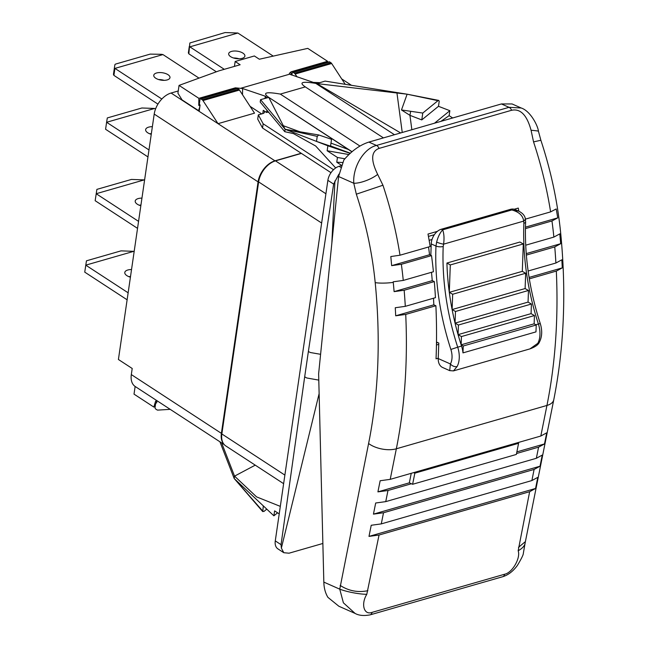 <?xml version="1.0" encoding="UTF-8"?>
<svg xmlns="http://www.w3.org/2000/svg" width="648" height="648" viewBox="0 0 648 648"><rect width="100%" height="100%" fill="white"/><g stroke="black" fill="none" stroke-linecap="round" stroke-linejoin="round"><path stroke-width="0.97" d="M224.24 444.609L135.221 386.516A19.213 12.142 -56.9 0 1 131.317 374.576L132.208 368.485L118.414 359.486L154.208 114.08A19.213 12.142 -56.9 0 1 171.088 93.029L178.241 90.971M301.215 153.268L274.954 160.826A19.213 12.142 123.1 0 0 258.082 181.869L221.389 433.358A19.213 12.142 123.1 0 0 223.536 443.718M283.622 483.675L225.755 445.905A19.213 12.142 -56.9 0 1 221.851 433.966L258.625 181.91A19.213 12.142 -56.9 0 1 275.497 160.866L301.425 153.406L330.998 172.7M234.438 66.388L235.151 61.495L240.141 64.751L219.008 70.826L179.059 85.398L177.917 93.199L182.064 99.889L198.547 110.646L199.851 106.677L199.171 111.359L218.028 123.663L254.526 113.165L239.468 90.056A2.56 1.604 73.9 0 0 238.723 89.278L237.476 88.468A1.28 0.802 73.9 0 0 236.957 88.363L200.459 98.861A1.28 0.802 -106.1 0 0 199.981 99.549L199.422 103.38A1.28 0.802 -106.1 0 0 200.094 105.049L199.932 106.126L198.774 105.365L200.021 105M179.059 85.398L198.871 98.334L198.774 105.365M274.954 160.826L218.028 123.663L202.97 100.553A2.56 1.604 -106.1 0 0 202.225 99.784L200.977 98.966A1.28 0.802 -106.1 0 0 200.459 98.861M198.547 110.646L199.309 110.427M198.871 98.334L235.37 87.836L242.595 88.525L265.324 96.22L266.66 97.37L265.648 98.261M319.853 82.669L313.349 82.401L289.616 74.188L241.016 88.177M235.151 61.495L254.364 55.971L259.346 59.227L307.76 48.373L327.58 61.301L291.082 71.807L291.041 74.852M289.616 74.188L289.34 73.37L291.082 71.807M352.058 151.729L268.296 97.07C262.302 92.624 266.312 91.627 280.325 94.082L305.297 86.897C298.582 82.337 302.089 81.17 315.811 83.398L316.807 83.576L325.094 81.097L407.122 94.195L316.807 83.576L400.642 132.937M383.438 137.894L305.111 86.775M268.296 97.07L268.782 97.394L260.553 99.662L260.204 102.06L284.788 131.69L285.144 129.292L260.553 99.662M262.796 113.586L263.266 110.322L266.595 112.493L266.936 110.176M261.671 113.91L250.079 106.345M351.945 151.826L268.782 97.394L285.144 129.292L318.597 134.946M330.974 143.127L348.478 149.526L351.969 151.81M359.964 146.059L280.325 94.082M327.564 62.297L327.58 61.301M345.214 84.305L331.671 63.52A2.56 1.604 73.9 0 0 330.934 62.751L329.686 61.941A1.28 0.802 73.9 0 0 329.168 61.835L292.669 72.333A1.28 0.802 -106.1 0 0 292.191 73.022L291.884 75.136M297.035 76.885L295.172 74.026A2.56 1.604 -106.1 0 0 294.435 73.256L293.188 72.438A1.28 0.802 -106.1 0 0 292.669 72.333M155.18 406.677L153.835 407.066L155.625 401.136L156.784 401.898L156.63 402.967A1.28 0.802 -106.1 0 0 156.111 402.862A1.28 0.802 -106.1 0 0 155.633 403.55L155.075 407.381A1.28 0.802 -106.1 0 0 155.747 409.05L156.994 409.868A2.56 1.604 -106.1 0 0 157.812 410.111L170.205 409.342M153.835 407.066L134.014 394.13L135.14 386.459M156.865 400.634L156.865 401.347L156.962 400.699M219.939 441.798L234.195 478.532L273.893 515.824L274.614 510.867L279.215 513.872M280.309 506.372L256.584 496.895L234.544 476.134L255.239 465.151M266.774 509.134L263.841 511.523L262.594 510.916L234.195 478.532L234.544 476.134L221.656 442.924M234.195 478.532L262.74 511.612L263.323 505.902M277.595 512.811L273.893 515.824M275.279 540.894L281.038 544.66L281.37 548.111L283.792 552.712L277.879 548.856A12.806 8.1 -56.9 0 1 275.279 540.894L327.872 180.338A12.806 8.1 -56.9 0 1 339.123 166.301L341.213 165.702M283.792 552.712L289.057 553.198L322.866 543.47M281.038 544.66L304.682 376.836L306.771 377.978L318.792 380.109M338.92 174.101L333.639 184.097L327.872 180.338M514.237 209.239L518.279 208.081A281.329 175.9 73.9 0 1 518.862 211.199M428.433 236.407L434.346 234.706M432.022 239.493L429.13 240.327M390.209 479.358L413.643 472.619L414.85 473.153L412.614 484.283L409.342 482.833L377.914 491.873L380.149 480.743L390.209 479.358L396.341 448.789A449.25 280.892 -106.1 0 0 405.721 314.418L435.885 305.743A449.25 280.892 73.9 0 1 436.039 358.838L438.25 358.206M435.885 305.743L433.836 304.835L395.693 315.811L405.721 314.418M433.496 298.234A446.18 278.972 73.9 0 1 433.836 304.835M404.158 290.247L434.314 281.572A449.25 280.892 73.9 0 1 435.456 297.667L405.3 306.342A449.25 280.892 -106.1 0 0 404.158 290.247L394.106 291.632A446.18 278.972 73.9 0 0 393.263 282.398L393.206 281.807L403.259 280.422L433.415 271.747A281.329 175.9 73.9 0 0 431.511 255.62L429.551 254.745L391.651 265.648L390.817 256.543L400.01 255.207L430.167 246.532A281.329 175.9 73.9 0 0 427.996 234.058L437.392 231.352M434.314 281.572L432.248 280.657L394.106 291.632M431.495 272.298A446.18 278.972 73.9 0 1 432.248 280.657M428.547 247.001A446.18 278.972 73.9 0 1 429.551 254.745M338.596 176.515L318.63 373.734L323.83 582.106C323.976 587.987 325.337 593.074 327.92 597.359L338.839 606.228L355.096 613.429L343.391 602.81L339.755 589.162L368.591 443.507A429.276 268.402 -106.1 0 0 375.2 282.633A261.346 163.409 -106.1 0 0 356.327 194.189L353.784 183.246L338.596 176.515L343.845 160.016C351.483 150.968 359.826 144.99 368.882 142.082L501.422 103.947L512.106 103.963L521.203 107.997L509.045 107.317A5.119 3.2 73.9 0 1 511.612 110.273C520.449 108.41 526.937 115.077 531.068 130.256L533.547 141.888A281.329 175.9 73.9 0 1 550.614 211.88L556.211 208.956L557.742 217.866L551.958 220.96A281.329 175.9 73.9 0 1 553.862 237.095L559.775 233.879L559.84 234.471A446.18 278.972 73.9 0 1 560.682 243.705L526.233 253.619M400.01 255.207A281.329 175.9 -106.1 0 0 382.944 185.223L377.663 174.393A17.358 5.646 -22.5 0 1 353.784 183.246C352.593 166.973 363.99 148.271 376.496 145.452L368.882 142.082M377.663 174.393C370.599 160.056 371.069 151.389 379.064 148.408L511.612 110.273M521.203 107.997C530.38 110.946 537.856 125.631 538.439 131.204A17.358 0.551 -176.1 0 0 531.068 130.256M529.327 278.851L556.324 271.083A449.25 280.892 73.9 0 1 546.944 405.454A19.975 9.947 -168.7 0 0 553.765 399.792L525.139 542.903A18.881 8.942 168.4 0 1 518.165 550.76C520.806 557.888 512.438 572.743 504.59 574.25L372.041 612.384C363.917 615.454 360.758 604.066 366.792 594.313L379.048 535.021L529.651 491.686L518.165 550.76M323.83 582.106L339.755 589.162A18.881 3.208 10.9 0 0 366.792 594.313M368.987 536.398L371.223 525.269L381.283 523.892L531.887 480.557L537.791 477.341L535.564 488.471L368.987 536.398L379.048 535.021M373.451 514.131L375.686 503.002L385.746 501.625L536.35 458.29L542.263 455.074L540.027 466.212L373.451 514.131L383.511 512.754L534.114 469.427L531.887 480.557M377.914 491.873L387.982 490.495L411.415 483.748M409.342 482.833L411.245 473.307M414.85 473.153L518.586 443.305L516.351 454.442L412.614 484.283M413.643 472.619L517.379 442.77L518.586 443.305M517.379 442.77L540.813 436.031L546.726 432.815L544.49 443.945L538.585 447.161L536.35 458.29M405.3 306.342L395.264 307.735A446.18 278.972 73.9 0 1 395.693 315.811M403.259 280.422A281.329 175.9 -106.1 0 0 401.355 264.295L391.651 265.648M401.355 264.295L431.511 255.62M525.439 219.121L550.614 211.88M525.431 228.598L551.958 220.96M557.742 217.866L525.455 227.156M525.706 245.195L553.862 237.095M528.128 271.002L555.903 263.015L561.84 259.808A446.18 278.972 73.9 0 1 562.27 267.883L556.324 271.083M560.682 243.705L554.761 246.92A449.25 280.892 73.9 0 1 555.903 263.015M526.354 255.093L554.761 246.92M562.27 267.883L529.092 277.425M540.027 466.212L534.114 469.427M535.564 488.471L529.651 491.686M544.49 443.945L516.861 451.891M516.537 453.503L538.585 447.161M436.452 345.011L438.753 344.347M304.682 376.836L308.367 351.548L310.481 352.544L320.598 354.31M449.696 370.632L450.417 363.957A5.119 3.378 28.6 0 0 457.099 366.541L453.487 370.891L449.696 370.632L442.649 367.505A12.806 8.853 -66.1 0 1 438.234 358.563L438.801 343.051L436.493 342.031M430.823 255.312L431.236 243.94A12.806 8.853 -66.1 0 1 441.272 229.246L510.43 209.353A12.806 8.853 -66.1 0 1 515.184 209.571L518.603 211.086L511.807 209.96C519.064 211.92 523.017 215.638 523.673 221.114L523.876 223.252A192.1 120.107 -106.1 0 0 538.391 323.968A20.493 12.814 73.9 0 1 537.783 343.327L529.975 348.883C535.24 346.955 538.399 344.687 539.436 342.095A5.119 3.378 -151.4 0 1 539.436 342.095A5.119 3.378 -151.4 0 1 537.775 343.327M523.876 223.252A5.119 1.879 -177.6 0 0 525.617 221.932L525.277 218.311A5.119 2.851 166.3 0 1 525.277 218.311A5.119 2.851 166.3 0 1 523.673 221.114L443.605 244.15C444.366 238.27 444.05 233.499 442.649 229.854L441.272 229.246M438.234 358.563L450.417 363.957A15.366 9.607 -106.1 0 0 450.87 349.442L457.707 347.182A192.1 120.107 73.9 0 1 443.2 246.467L443.605 244.15A5.119 0.794 16.7 0 1 436.639 242.077C437.959 236.933 439.96 232.859 442.649 229.854L511.807 209.96L510.43 209.353M450.87 349.442A197.219 123.306 73.9 0 1 435.974 246.038L436.639 242.077M446.926 263.039L519.923 242.036L523.292 243.948L522.296 271.342L525.666 273.254L525.107 288.554L528.476 290.474L528.055 302.106L531.417 304.025L531.068 313.632L534.438 315.552L534.138 323.814L536.228 325.004L535.977 331.881L462.98 352.885A20.493 12.814 73.9 0 0 461.546 346.073A192.1 120.107 73.9 0 1 461.141 344.817A192.1 120.107 73.9 0 1 458.071 334.635A192.1 120.107 73.9 0 1 455.058 323.109A192.1 120.107 73.9 0 1 452.11 309.558A192.1 120.107 73.9 0 1 449.299 292.345A192.1 120.107 73.9 0 1 446.926 263.039L450.295 264.951L449.299 292.345L452.669 294.257L452.11 309.558L455.479 311.477L455.058 323.109L458.42 325.029L458.071 334.635L461.441 336.555L461.141 344.817L463.231 346L462.98 352.885M461.141 344.817L534.138 323.814M463.231 346L536.228 325.004M461.441 336.555L534.438 315.552M458.071 334.635L531.068 313.632M458.42 325.029L531.417 304.025M455.058 323.109L528.055 302.106M455.479 311.477L528.476 290.474M452.11 309.558L525.107 288.554M452.669 294.257L525.666 273.254M449.299 292.345L522.296 271.342M450.295 264.951L523.292 243.948M263.266 110.322A5.119 2.341 -171.7 0 1 264.497 112.169A5.119 2.341 -171.7 0 1 262.748 113.603L258.333 114.874L257.718 119.094L262.537 128.021L301.425 153.406M262.537 128.021L263.153 123.8L333.526 169.727M266.595 112.493L268.021 112.088A4.504 2.843 123.1 0 0 268.41 111.95M258.333 114.874L263.153 123.8M293.617 133.65L284.788 131.69L293.471 133.609L315.657 145.994L335.688 167.962M317.236 136.388L316.499 141.402L285.144 129.292L317.236 136.388L318.776 134.978L331.525 139.312L330.529 146.165L316.499 141.402L327.872 145.8L327.151 150.757L348.94 154.548M344.906 158.776L337.454 157.48L327.151 150.757M337.454 157.48L336.766 162.211L342.581 162.51M341.399 165.24L336.766 162.211M350.187 153.374L327.872 145.8M330.561 145.946L350.366 153.212M285.144 129.292L318.776 134.978M452.677 117.968L449.129 115.66L449.858 110.703L438.485 106.304L421.775 119.912L409.941 115.344L410.67 111.294L422.771 113.06L437.967 100.683L407.122 94.195L401.476 109.958L410.67 111.294M440.899 121.354L449.129 115.66M434.516 123.193L449.858 110.703M411.853 129.713L409.941 115.344L401.476 109.958M421.775 119.912L422.771 113.06M437.967 100.683L438.761 100.416L439.214 101.291L438.485 106.304M273.132 56.044L237.865 33.024L189.84 46.842L224.273 69.312M230.639 56.668A8.197 3.75 -171.7 0 1 228.679 53.719A8.197 3.75 -171.7 0 1 234.203 51.014A8.197 3.75 -171.7 0 1 242.935 53.128A8.197 3.75 -171.7 0 1 244.895 56.084A8.197 3.75 -171.7 0 1 239.371 58.782A8.197 3.75 -171.7 0 1 230.639 56.668M237.865 33.024L225.123 32.554L189.864 42.971L188.819 53.825L216.359 71.798M189.321 46.324L188.366 52.861L188.819 53.825M233.539 57.996A8.197 3.75 -171.7 0 1 239.023 58.79M199.017 78.125L162.948 54.578L161.522 54.319L150.206 54.108L115.628 64.055L114.939 64.533L114.396 67.878L113.449 74.415L113.902 75.379L157.934 104.117M158.614 79.55A8.197 3.75 -171.7 0 1 164.098 80.344M162.948 54.578L114.923 68.396L161.838 99.014M155.722 78.222A8.197 3.75 -171.7 0 1 153.762 75.273A8.197 3.75 -171.7 0 1 159.287 72.576A8.197 3.75 -171.7 0 1 168.018 74.69A8.197 3.75 -171.7 0 1 169.978 77.638A8.197 3.75 -171.7 0 1 164.454 80.336A8.197 3.75 -171.7 0 1 155.722 78.222M114.396 67.878L114.923 68.396L113.902 75.379M147.963 156.921L105.584 129.268L106.604 122.278L107.309 117.936L141.88 107.989L154.629 108.459L106.604 122.278L148.983 149.939M149.607 133.755A8.837 4.042 -171.7 0 1 151.357 133.666M154.629 108.459L155.528 109.05M151.259 134.33A8.837 4.042 -171.7 0 1 147.752 132.791A8.837 4.042 -171.7 0 1 145.638 129.608A8.837 4.042 -171.7 0 1 152.369 126.684M137.538 228.363L95.159 200.702L96.884 189.378L131.463 179.431L144.204 179.901L96.179 193.72L138.559 221.373M139.182 205.189A8.837 4.042 -171.7 0 1 140.932 205.1M140.835 205.772A8.837 4.042 -171.7 0 1 137.327 204.225A8.837 4.042 -171.7 0 1 135.213 201.042A8.837 4.042 -171.7 0 1 141.953 198.118M127.121 299.797L84.742 272.136L86.459 260.812L121.038 250.865L133.78 251.335L85.755 265.154L128.134 292.807M128.758 276.623A8.837 4.042 -171.7 0 1 130.507 276.542M130.41 277.206A8.837 4.042 -171.7 0 1 126.911 275.659A8.837 4.042 -171.7 0 1 124.789 272.476A8.837 4.042 -171.7 0 1 131.528 269.552M131.317 374.576L221.389 433.358M258.082 181.869L154.208 114.08M199.171 111.359L171.088 93.029M200.977 98.966L237.476 88.468M202.225 99.784L238.723 89.278M202.97 100.553L239.468 90.056M235.362 88.825L235.37 87.836M242.506 94.721L242.595 88.525M265.008 98.439L265.324 96.22M299.975 131.795L283.298 125.704M394.454 134.719L315.811 83.398M402.238 132.484L396.957 92.996M281.37 548.111L319.124 393.636M308.367 351.548L333.639 184.097M340.637 167.289L339.123 166.301M331.841 243.235L334.935 180.905M501.422 103.947L509.045 107.317L376.496 145.452A5.119 3.2 73.9 0 1 379.064 148.408M538.439 131.204L540.878 140.268L533.547 141.888M525.139 542.903L523.317 553.441C523.349 554.793 521.397 558.754 517.452 565.331C513.208 571.204 508.299 574.995 502.726 576.712L502.726 576.712A5.119 3.2 -106.1 0 0 504.59 574.25M502.726 576.712L370.186 614.847A5.119 3.2 -106.1 0 0 372.041 612.384M340.135 585.403C348.778 590.968 358.028 592.734 367.886 590.684M368.591 443.507A19.975 9.947 11.3 0 0 396.341 448.789L546.944 405.454L540.813 436.031M381.283 523.892L383.511 512.754M385.746 501.625L387.982 490.495M375.2 282.633A19.975 4.398 -5.6 0 0 393.263 282.398M356.327 194.189L382.944 185.223M553.765 399.792C564.125 347.603 566.425 292.013 560.674 233.029A19.975 4.398 174.4 0 1 559.84 234.471M525.309 541.688L518.489 547.349M437.432 342.444A40.638 25.693 123.1 0 0 436.477 343.286M525.617 221.932C524.354 255.393 529.238 289.259 540.262 323.538L535.75 324.729M443.2 246.467A5.119 1.879 2.4 0 1 435.974 246.038L431.236 243.94M457.099 366.541A20.493 12.814 -106.1 0 0 457.707 347.182L461.546 346.073M221.851 433.966L284.877 475.097M258.625 181.91L321.643 223.042M275.497 160.866L325.912 193.768M269.106 112.793L268.021 112.088M295.172 74.026L331.671 63.52M294.435 73.256L330.934 62.751M293.188 72.438L329.686 61.941M341.715 78.935L351.483 85.309M156.67 402.7L156.111 402.862M370.186 614.847C363.933 616.029 358.903 615.551 355.096 613.429M560.674 233.029C557.555 201.714 550.954 170.797 540.878 140.268M540.262 323.538C542.408 330.488 542.133 336.668 539.436 342.087M525.269 218.311C524.596 215.347 522.377 212.941 518.603 211.086M453.487 370.891L529.975 348.883M438.761 100.416L407.122 94.195"/></g></svg>
